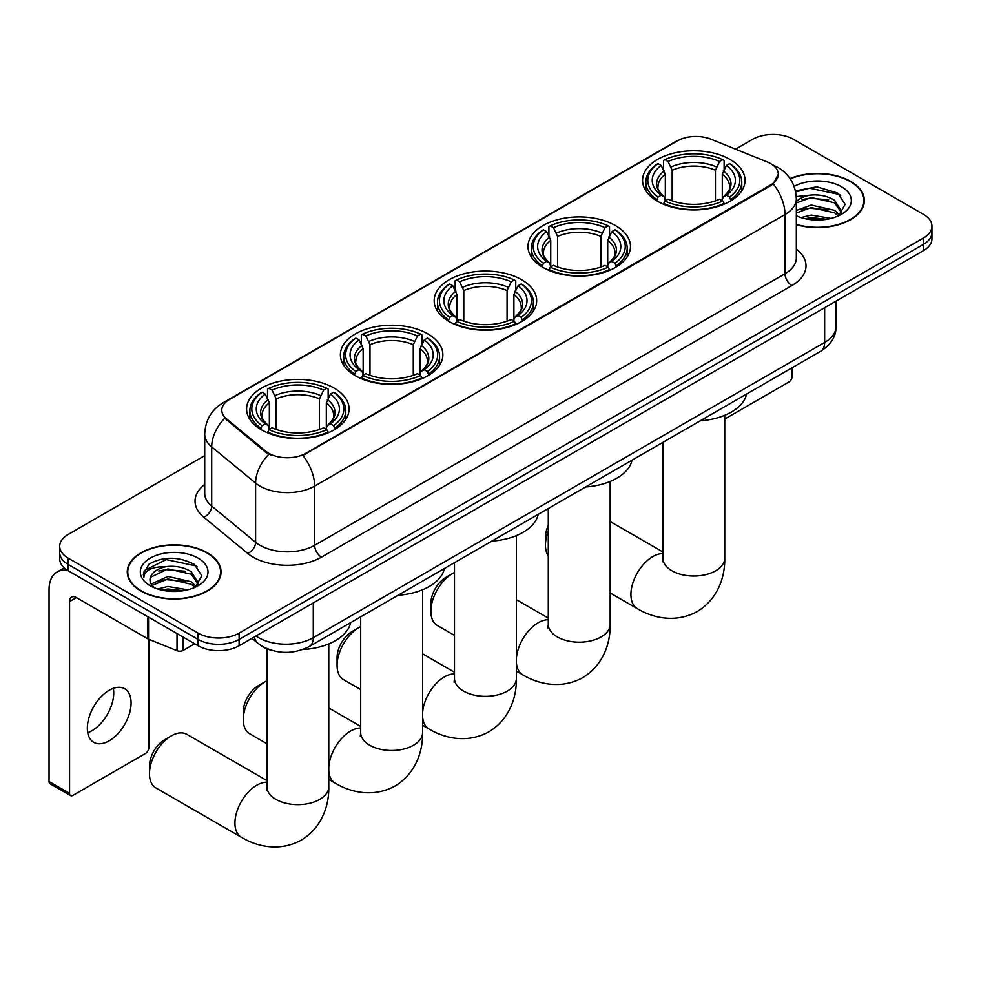 <?xml version="1.0" encoding="UTF-8"?>
<svg xmlns="http://www.w3.org/2000/svg" width="981" height="981" viewBox="0 0 981 981"><rect width="100%" height="100%" fill="white"/><g stroke="black" fill="none" stroke-linecap="round" stroke-linejoin="round"><path stroke-width="1.47" d="M334.067 388.047A51.245 29.589 0 0 0 278.224 381.634A51.245 29.589 0 0 0 246.587 408.967A51.245 29.589 0 0 0 261.596 429.886A51.245 29.589 0 0 0 317.439 436.3A51.245 29.589 0 0 0 349.077 408.967A51.245 29.589 0 0 0 334.067 388.047M615.467 225.581A51.245 29.589 0 0 0 559.624 219.168A51.245 29.589 0 0 0 527.986 246.501A51.245 29.589 0 0 0 542.996 267.421A51.245 29.589 0 0 0 598.839 273.834A51.245 29.589 0 0 0 630.476 246.501A51.245 29.589 0 0 0 615.467 225.581M521.671 279.732A51.245 29.589 0 0 0 465.828 273.319A51.245 29.589 0 0 0 434.191 300.652A51.245 29.589 0 0 0 449.2 321.572A51.245 29.589 0 0 0 505.043 327.985A51.245 29.589 0 0 0 536.681 300.652A51.245 29.589 0 0 0 521.671 279.732M427.863 333.883A51.245 29.589 0 0 0 372.02 327.47A51.245 29.589 0 0 0 340.395 354.803A51.245 29.589 0 0 0 355.404 375.723A51.245 29.589 0 0 0 411.247 382.136A51.245 29.589 0 0 0 442.872 354.803A51.245 29.589 0 0 0 427.863 333.883M730.048 159.425A51.245 29.589 0 0 0 674.205 153.011A51.245 29.589 0 0 0 642.567 180.345A51.245 29.589 0 0 0 657.577 201.264A51.245 29.589 0 0 0 713.42 207.678A51.245 29.589 0 0 0 745.057 180.345A51.245 29.589 0 0 0 730.048 159.425M770.661 163.606A26.107 15.071 0 0 0 767.167 161.926L710.869 139.167A26.107 15.071 0 0 0 677.442 140.847L229.431 399.512A26.107 15.071 0 0 0 221.78 410.168A26.107 15.071 0 0 0 226.501 418.813L265.925 451.309A26.107 15.071 0 0 0 305.765 453.332L770.661 184.919A26.107 15.071 0 0 0 778.301 174.262A26.107 15.071 0 0 0 770.661 163.606M271.762 650.391A29.001 16.751 180 0 1 260.051 644.897M796.339 224.686A46.892 27.076 0 0 0 864.384 200.516A46.892 27.076 0 0 0 850.65 181.375A46.892 27.076 0 0 0 790.061 178.554M207.322 552.793A46.892 27.076 0 0 0 156.212 546.932A46.892 27.076 0 0 0 127.272 571.935A46.892 27.076 0 0 0 141.006 591.077A46.892 27.076 0 0 0 192.104 596.951A46.892 27.076 0 0 0 221.056 571.935A46.892 27.076 0 0 0 207.322 552.793M127.751 574.375A46.892 27.076 0 0 0 127.591 575.099M778.301 174.262L773.187 183.864L770.661 185.703L302.822 455.429A33.845 19.534 60 0 1 314.656 486.086A38.676 22.33 180 0 1 259.965 486.086A38.676 22.33 180 0 1 255.624 483.106L211.7 446.895A38.676 22.33 180 0 1 204.71 434.08L204.71 493.296A38.676 22.33 0 0 0 211.7 506.098L255.624 542.309A38.676 22.33 0 0 0 259.965 545.301A38.676 22.33 0 0 0 314.656 545.301L785.008 273.736A38.676 22.33 0 0 0 796.339 257.942L796.339 198.738A38.676 22.33 180 0 1 785.008 214.532A33.845 19.534 -120 0 0 773.187 183.864M204.71 455.625L68.192 534.437A29.001 16.751 0 0 0 59.694 546.282L59.694 558.912A29.001 16.751 0 0 0 68.192 570.758L198.088 645.743L198.088 639.428A29.001 16.751 0 0 0 239.106 639.428L923.452 244.33A29.001 16.751 0 0 0 931.95 232.485A29.001 16.751 0 0 1 923.452 244.33L239.106 639.428A29.001 16.751 0 0 1 198.088 639.428L68.192 564.443L198.088 639.428L198.088 633.113A29.001 16.751 0 0 0 239.106 633.113L923.452 238.015A29.001 16.751 0 0 0 931.95 226.17A29.001 16.751 0 0 0 923.452 214.336L793.555 139.339A29.001 16.751 0 0 0 752.537 139.339L735.554 149.137M59.694 552.597A29.001 16.751 0 0 0 68.192 564.443A29.001 16.751 0 0 1 59.694 552.597M271.786 455.429L265.925 452.462L224.747 418.176A33.845 22.637 129.5 0 0 211.7 446.895L211.7 506.098A9.663 6.462 -50.5 0 1 203.778 517.195A48.339 27.909 180 0 1 204.71 484.442M59.694 546.282A29.001 16.751 0 0 0 68.192 558.128L198.088 633.113M220.737 575.099A46.892 27.076 0 0 0 220.566 574.375M864.065 203.68A46.892 27.076 0 0 0 863.893 202.957M198.088 645.743A29.001 16.751 0 0 0 239.106 645.743L923.452 250.646A29.001 16.751 0 0 0 931.95 238.8L931.95 226.17M796.339 224.367A46.414 26.794 0 0 0 863.893 200.516A46.414 26.794 0 0 0 850.306 181.571A46.414 26.794 0 0 0 790.245 178.824M800.987 217.574L811.226 215.072L831.103 218.407M804.996 218.677L811.226 217.574L826.934 219.278M796.339 210.461L811.226 205.041L834.573 210.326L839.552 215.072M796.339 212.975L811.226 207.555L834.573 212.828L838.252 215.943M796.278 196.58L809.889 195.17A24.169 13.955 0 0 0 796.339 201.657M809.889 195.17C819.16 194.189 827.388 195.906 834.573 200.296L841.661 211.43L841.49 213.282M796.339 202.944L811.226 197.524L834.573 202.809L841.575 212.693M796.339 215.268L797.369 216.225M796.339 215.771A33.845 19.534 0 0 0 841.416 214.336A33.845 19.534 0 0 0 841.416 186.697A33.845 19.534 0 0 0 794.12 186.39M838.657 215.759L845.168 204.318L837.737 193.061L816.817 186.819L795.456 190.878M795.689 191.957L809.509 188.18L839.282 194.459L840.729 195.452M802.029 199.584L809.509 198.199L828.651 199.817M802.029 209.615L809.509 208.23L828.651 209.848M805.634 218.812L809.509 218.26L826.566 219.339M724.751 419.046L788.773 382.087A4.831 2.796 120 0 0 792.194 376.164L792.194 367.703M141.35 590.881A46.414 26.794 0 0 0 191.92 596.693A46.414 26.794 0 0 0 220.566 571.935A46.414 26.794 0 0 0 206.979 552.99A46.414 26.794 0 0 0 156.396 547.19A46.414 26.794 0 0 0 127.751 571.935A46.414 26.794 0 0 0 141.35 590.881M157.659 588.992L167.91 586.491L187.776 589.826M161.669 590.096L167.91 588.992L183.606 590.697M151.135 584.087L167.91 576.46L191.246 581.745L196.225 586.491M151.981 585.461L167.91 578.974L191.246 584.259L194.925 587.361M195.329 587.178L201.841 575.737L194.422 564.48C178.517 556.276 163.349 556.178 148.916 564.198L143.336 574.4L143.876 577.686C144.182 570.329 151.748 566.638 166.562 566.589A24.169 13.955 0 0 0 149.995 579.832A24.169 13.955 0 0 0 151.16 584.124L154.054 587.656M166.562 566.589C175.832 565.608 184.06 567.325 191.246 571.727L198.334 582.861L198.162 584.701M149.995 580.102L150.816 577.147L167.91 568.943L191.246 574.228L198.248 584.112M198.088 558.128A33.845 19.534 0 0 0 150.228 558.128A33.845 19.534 0 0 0 150.228 585.755A33.845 19.534 0 0 0 198.088 585.755A33.845 19.534 0 0 0 198.088 558.128M143.349 574.633L144.391 570.513L166.181 559.599L195.955 565.878L197.402 566.871M158.714 571.016L166.181 569.63L185.323 571.249M158.714 581.034L166.181 579.648L185.323 581.267M162.306 590.243L166.181 589.679L183.239 590.758M548.293 531.077A30.938 17.866 120 0 0 545.461 545.142L545.461 537.245A21.275 12.275 -60 0 1 548.293 525.46M545.461 545.142A30.938 17.866 120 0 0 548.293 555.945M656.657 200.725L658.03 197.058A46.021 26.573 0 0 1 658.03 163.631L661.194 165.458A41.57 23.998 0 0 0 661.194 195.231L664.321 197.009L665.326 200.737M665.326 199.217L665.326 174.226L661.194 165.458M663.499 169.419L663.499 160.479L664.873 159.682A46.021 26.573 0 0 1 722.752 159.682L719.588 161.509A41.57 23.998 0 0 0 668.036 161.509L672.169 170.277L672.169 200.835M715.456 200.835L715.456 170.277L719.588 161.509M700.201 420.812A53.182 30.705 0 0 0 746.602 394.019M663.499 203.374A47.959 27.689 0 0 0 724.125 203.374L722.752 201.007A46.021 26.573 0 0 1 664.873 201.007L663.499 204.195M724.125 204.195L724.125 203.374M658.03 163.631L656.657 164.416A47.959 27.689 0 0 0 645.854 181.926A47.959 27.689 0 0 0 656.657 199.425M722.752 159.682L724.125 160.479L724.125 169.419M664.873 201.007L668.036 199.18A41.57 23.998 0 0 0 719.588 199.18L722.752 201.007M661.194 195.231L658.03 197.058M668.036 161.509L664.873 159.682M664.321 170.841A37.192 21.472 0 0 0 664.321 197.009L664.493 197.12C659.207 192.018 657.062 188.548 658.043 186.721A35.77 20.65 0 0 1 665.326 174.226M730.968 199.425A47.959 27.689 0 0 0 741.771 181.926A47.959 27.689 0 0 0 730.968 164.416L729.594 163.631A46.021 26.573 0 0 1 729.594 197.058L730.968 200.725M729.594 197.058L726.431 195.231A41.57 23.998 0 0 0 726.431 165.458L729.594 163.631M726.431 165.458L722.298 174.226L722.298 199.217L723.304 197.009L726.431 195.231M722.298 174.226A35.77 20.65 0 0 1 729.582 186.721C730.563 188.56 728.405 192.018 723.132 197.12L723.304 197.009A37.192 21.472 0 0 0 723.304 170.841M722.298 200.737L722.298 199.217M430.88 611.298L430.88 603.401A21.275 12.275 -60 0 1 445.914 577.355L452.756 573.407A30.938 17.866 120 0 0 430.88 611.298A30.938 17.866 120 0 0 437.281 625.461L454.497 635.394M542.076 266.869L543.449 263.215A46.021 26.573 0 0 1 543.449 229.787L546.613 231.614A41.57 23.998 0 0 0 546.613 261.387L549.74 263.166L550.746 266.893M550.746 265.373L550.746 240.37L546.613 231.614M548.906 235.575L548.906 226.623L550.292 225.838A46.021 26.573 0 0 1 608.171 225.838L605.007 227.666A41.57 23.998 0 0 0 553.456 227.666L557.588 236.421L557.588 266.991M600.875 266.991L600.875 236.421L605.007 227.666M585.62 486.968A53.182 30.705 0 0 0 632.022 460.175M548.906 269.53A47.959 27.689 0 0 0 609.544 269.53L608.171 267.163A46.021 26.573 0 0 1 550.292 267.163L548.906 270.351M609.544 270.351L609.544 269.53M543.449 229.787L542.076 230.572A47.959 27.689 0 0 0 531.273 248.083A47.959 27.689 0 0 0 542.076 265.581M608.171 225.838L609.544 226.623L609.544 235.575M550.292 267.163L553.456 265.336A41.57 23.998 0 0 0 605.007 265.336L608.171 267.163M546.613 261.387L543.449 263.215M553.456 227.666L550.292 225.838M549.74 236.997A37.192 21.472 0 0 0 549.74 263.166L549.912 263.276C544.627 258.162 542.481 254.692 543.462 252.865A35.77 20.65 0 0 1 550.746 240.37M616.387 265.581A47.959 27.689 0 0 0 627.19 248.083A47.959 27.689 0 0 0 616.387 230.572L615.013 229.787A46.021 26.573 0 0 1 615.013 263.215L616.387 266.869M615.013 263.215L611.85 261.387A41.57 23.998 0 0 0 611.85 231.614L615.013 229.787M611.85 231.614L607.717 240.37L607.717 265.373L608.723 263.166L611.85 261.387M607.717 240.37A35.77 20.65 0 0 1 615.001 252.865C615.982 254.704 613.824 258.175 608.551 263.276L608.723 263.166A37.192 21.472 0 0 0 608.723 236.997M607.717 266.893L607.717 265.373M454.497 572.475A30.938 17.866 120 0 0 452.756 573.407L445.914 577.355M337.072 665.449L337.072 657.552A21.275 12.275 -60 0 1 352.118 631.506L358.96 627.558A30.938 17.866 120 0 0 358.948 627.558A30.938 17.866 120 0 0 337.072 665.449A30.938 17.866 120 0 0 343.485 679.612L360.689 689.545M448.28 321.032L449.654 317.366A46.021 26.573 0 0 1 449.654 283.938L452.817 285.765A41.57 23.998 0 0 0 452.817 315.539L455.944 317.317L456.95 321.045M456.95 319.524L456.95 294.533L452.817 285.765M455.11 289.726L455.11 280.787L456.484 279.99A46.021 26.573 0 0 1 514.375 279.99L511.211 281.817A41.57 23.998 0 0 0 459.648 281.817L463.792 290.584L463.792 321.143M507.079 321.143L507.079 290.584L511.211 281.817M491.824 541.12A53.182 30.705 0 0 0 538.226 514.326M455.11 323.681A47.959 27.689 0 0 0 515.748 323.681L514.375 321.314A46.021 26.573 0 0 1 456.484 321.314L455.11 324.503M515.748 324.503L515.748 323.681M449.654 283.938L448.28 284.723A47.959 27.689 0 0 0 437.477 302.234A47.959 27.689 0 0 0 448.28 319.732M514.375 279.99L515.748 280.787L515.748 289.726M456.484 321.314L459.648 319.487A41.57 23.998 0 0 0 511.211 319.487L514.375 321.314M452.817 315.539L449.654 317.366M459.648 281.817L456.484 279.99M455.944 291.149A37.192 21.472 0 0 0 455.944 317.317L456.116 317.427C450.831 312.326 448.685 308.856 449.654 307.028A35.77 20.65 0 0 1 456.95 294.533M522.591 319.732A47.959 27.689 0 0 0 533.382 302.234A47.959 27.689 0 0 0 522.591 284.723L521.218 283.938A46.021 26.573 0 0 1 521.218 317.366L522.591 321.032M521.218 317.366L518.054 315.539A41.57 23.998 0 0 0 518.054 285.765L521.218 283.938M518.054 285.765L513.909 294.533L513.909 319.524L514.927 317.317L518.054 315.539M513.909 294.533A35.77 20.65 0 0 1 521.205 307.028C522.174 308.868 520.028 312.326 514.743 317.427L514.927 317.317A37.192 21.472 0 0 0 514.927 291.149M513.909 321.045L513.909 319.524M360.689 626.638A30.938 17.866 120 0 0 358.96 627.558M243.276 719.6L243.276 711.716A21.275 12.275 -60 0 1 258.322 685.658L265.152 681.709A30.938 17.866 120 0 0 243.276 719.6A30.938 17.866 120 0 0 249.689 733.763L266.893 743.708M354.472 375.183L355.858 371.517A46.021 26.573 0 0 1 355.858 338.102L359.021 339.929A41.57 23.998 0 0 0 359.021 369.69L362.136 371.468L363.154 375.196M363.154 373.675L363.154 348.684L359.021 339.929M361.315 343.89L361.315 334.938L362.688 334.153A46.021 26.573 0 0 1 420.579 334.153L417.416 335.98A41.57 23.998 0 0 0 365.852 335.98L369.984 344.736L369.984 375.306M413.283 375.306L413.283 344.736L417.416 335.98M398.028 595.271A53.182 30.705 0 0 0 444.43 568.49M361.315 377.832A47.959 27.689 0 0 0 421.953 377.832L420.579 375.465A46.021 26.573 0 0 1 362.688 375.465L361.315 378.654M421.953 378.654L421.953 377.832M355.858 338.102L354.472 338.886A47.959 27.689 0 0 0 343.681 356.385A47.959 27.689 0 0 0 354.472 373.896M420.579 334.153L421.953 334.938L421.953 343.89M362.688 375.465L365.852 373.638A41.57 23.998 0 0 0 417.416 373.638L420.579 375.465M359.021 369.69L355.858 371.517M365.852 335.98L362.688 334.153M362.136 345.312A37.192 21.472 0 0 0 362.136 371.468L362.32 371.578C357.035 366.477 354.877 363.007 355.858 361.18A35.77 20.65 0 0 1 363.154 348.684M428.783 373.896A47.959 27.689 0 0 0 439.586 356.385A47.959 27.689 0 0 0 428.783 338.886L427.409 338.102A46.021 26.573 0 0 1 427.409 371.517L428.783 375.183M427.409 371.517L424.246 369.69A41.57 23.998 0 0 0 424.246 339.929L427.409 338.102M424.246 339.929L420.113 348.684L420.113 373.675L421.131 371.468L424.246 369.69M420.113 348.684A35.77 20.65 0 0 1 427.409 361.18C428.378 363.019 426.232 366.489 420.947 371.578L421.131 371.468A37.192 21.472 0 0 0 421.131 345.312M420.113 375.196L420.113 373.675M266.893 680.789A30.938 17.866 120 0 0 265.152 681.709L258.322 685.658M149.48 773.764L149.48 765.867A21.275 12.275 -60 0 1 164.526 739.809L171.356 735.86A30.938 17.866 120 0 0 149.48 773.764A30.938 17.866 120 0 0 155.893 787.927L241.351 837.259A30.938 17.866 -60 0 1 236.605 812.464A30.938 17.866 -60 0 1 256.814 785.205A30.938 17.866 -60 0 1 266.893 782.225M260.676 429.335L262.05 425.668A46.021 26.573 0 0 1 262.05 392.253L265.213 394.08A41.57 23.998 0 0 0 265.213 423.841L268.34 425.619L269.358 429.347M269.358 427.826L269.358 402.835L265.213 394.08M267.519 398.041L267.519 389.089L268.892 388.304A46.021 26.573 0 0 1 326.783 388.304L323.62 390.131A41.57 23.998 0 0 0 272.056 390.131L276.188 398.887L276.188 429.457M319.475 429.457L319.475 398.887L323.62 390.131M302.773 649.52A53.182 30.705 0 0 0 350.622 622.641M267.519 431.996A47.959 27.689 0 0 0 328.157 431.996L326.783 429.617A46.021 26.573 0 0 1 268.892 429.617L267.519 432.817M328.157 432.817L328.157 431.996M262.05 392.253L260.676 393.038A47.959 27.689 0 0 0 249.885 410.536A47.959 27.689 0 0 0 260.676 428.047M326.783 388.304L328.157 389.089L328.157 398.041M268.892 429.617L272.056 427.79A41.57 23.998 0 0 0 323.62 427.79L326.783 429.617M265.213 423.841L262.05 425.668M272.056 390.131L268.892 388.304M268.34 399.463A37.192 21.472 0 0 0 268.34 425.619L268.524 425.742C263.239 420.628 261.081 417.158 262.062 415.331A35.77 20.65 0 0 1 269.358 402.835M334.987 428.047A47.959 27.689 0 0 0 345.79 410.536A47.959 27.689 0 0 0 334.987 393.038L333.614 392.253A46.021 26.573 0 0 1 333.614 425.668L334.987 429.335M333.614 425.668L330.45 423.841A41.57 23.998 0 0 0 330.45 394.08L333.614 392.253M330.45 394.08L326.317 402.835L326.317 427.826L327.323 425.619L330.45 423.841M326.317 402.835A35.77 20.65 0 0 1 333.614 415.331C334.582 417.17 332.424 420.641 327.151 425.742L327.323 425.619A37.192 21.472 0 0 0 327.323 399.463M326.317 429.347L326.317 427.826M266.893 780.557L186.831 734.328A30.938 17.866 120 0 0 171.356 735.86L164.526 739.809M113.342 688.343A30.938 17.866 -60 0 1 91.858 730.784A30.938 17.866 -60 0 1 87.726 732.709M109.21 740.802A30.938 17.866 120 0 0 129.418 713.53A30.938 17.866 120 0 0 124.685 688.748A30.938 17.866 120 0 0 109.21 690.268A30.938 17.866 120 0 0 89.001 717.54A30.938 17.866 120 0 0 93.747 742.335A30.938 17.866 120 0 0 109.21 740.802M183.214 637.16L183.214 650.391L194.667 643.781M67.861 570.562A38.676 22.33 -120 0 0 57.057 571.997A38.676 22.33 -120 0 0 49.05 589.704L49.05 781.526L69.565 793.371L69.565 601.537A9.663 5.579 60 0 1 71.564 597.11A9.663 5.579 60 0 1 76.395 597.601L147.886 638.864L147.886 616.767M69.565 793.371A4.831 2.796 120 0 0 70.558 795.591L50.056 783.745A4.831 2.796 -60 0 1 49.05 781.526M70.558 795.591A4.831 2.796 120 0 0 72.974 795.346L145.446 753.506A4.831 2.796 120 0 0 148.867 747.583L148.867 639.318M183.214 650.391A4.831 2.796 180 0 1 177.021 650.697L148.523 639.183A4.831 2.796 180 0 1 147.886 638.864M226.501 418.813L226.501 419.954M265.925 451.309L265.925 452.462M305.765 453.332L305.765 454.105M770.661 184.919L770.661 185.703M321.486 557.134A9.663 5.579 60 0 1 314.656 545.301L314.656 486.086L785.008 214.532L785.008 273.736A9.663 5.579 60 0 0 791.851 285.581L321.486 557.134A48.339 27.909 180 0 1 253.123 557.134A48.339 27.909 180 0 1 247.703 553.407L203.778 517.195M796.339 198.738C795.689 184.833 789.57 174.41 778.007 167.457L773.126 165.078A33.845 15.843 112 0 0 772.66 164.918M226.55 401.487A33.845 19.534 -120 0 0 223.043 402.799C211.479 409.751 205.36 420.175 204.71 434.08M223.043 402.799L674.597 142.098A33.845 19.534 60 0 1 677.16 141.019M268.806 454.252A33.845 22.637 129.5 0 0 255.624 483.106L255.624 542.309A9.663 6.462 -50.5 0 1 247.703 553.407M796.339 249.1A48.339 27.909 180 0 1 791.851 285.581M239.106 633.113L239.106 645.743M923.452 238.015L923.452 250.646M68.192 558.128L68.192 570.758M255.992 635.995A38.676 22.33 0 0 0 258.592 637.662A38.676 22.33 0 0 0 313.282 637.662L824.665 342.418A38.676 22.33 0 0 0 835.996 326.624C836.278 336.225 831.165 344.441 820.656 351.272L309.285 646.516A19.338 11.159 60 0 0 313.282 637.662L313.282 602.923M824.665 307.678L824.665 342.418A19.338 11.159 60 0 1 820.656 351.272M254.422 636.902A19.338 12.937 129.5 0 0 257.795 643.193L251.921 638.349M724.751 415.306L724.751 558.164A30.938 17.866 180 0 1 715.689 570.795A30.938 17.866 180 0 1 671.936 570.795A30.938 17.866 180 0 1 662.874 558.164L662.469 561.819M724.751 558.164C725.167 576.055 718.374 598.766 697.27 611.519C675.676 623.413 652.61 617.944 637.319 608.649A30.938 17.866 -60 0 1 632.586 583.854A30.938 17.866 -60 0 1 652.794 556.583A30.938 17.866 -60 0 1 662.874 553.615M715.456 170.277A35.77 20.65 0 0 0 672.169 170.277M716.473 166.905A37.192 21.472 0 0 0 671.151 166.905M610.17 481.463L610.17 624.321A30.938 17.866 180 0 1 601.108 636.951A30.938 17.866 180 0 1 557.355 636.951A30.938 17.866 180 0 1 548.293 624.321L547.889 627.975M516.374 659.134A30.938 17.866 -60 0 1 538.213 622.739A30.938 17.866 -60 0 1 548.293 619.759M610.17 624.321C610.587 642.199 603.793 664.922 582.689 677.675C561.095 689.569 538.029 684.1 522.738 674.793A30.938 17.866 -60 0 1 516.374 662.089M600.875 236.421A35.77 20.65 0 0 0 557.588 236.421M601.88 233.049A37.192 21.472 0 0 0 556.57 233.049M516.374 535.614L516.374 678.472A30.938 17.866 180 0 1 507.312 691.102A30.938 17.866 180 0 1 463.559 691.102A30.938 17.866 180 0 1 454.497 678.472L454.093 682.126M422.578 713.285A30.938 17.866 -60 0 1 444.418 676.89A30.938 17.866 -60 0 1 454.497 673.922M516.374 678.472C516.791 696.363 509.985 719.073 488.881 731.826C467.299 743.721 444.234 738.252 428.942 728.957A30.938 17.866 -60 0 1 422.578 716.24M507.079 290.584A35.77 20.65 0 0 0 463.792 290.584M508.084 287.212A37.192 21.472 0 0 0 462.774 287.212M422.578 589.765L422.578 732.623A30.938 17.866 180 0 1 413.516 745.253A30.938 17.866 180 0 1 369.751 745.253A30.938 17.866 180 0 1 360.689 732.623L360.285 736.277M328.77 767.436A30.938 17.866 -60 0 1 350.609 731.053A30.938 17.866 -60 0 1 360.689 728.074M422.578 732.623C422.983 750.514 416.189 773.224 395.085 785.977C373.503 797.872 350.425 792.415 335.146 783.108A30.938 17.866 -60 0 1 328.77 770.404M413.283 344.736A35.77 20.65 0 0 0 369.984 344.736M414.289 341.363A37.192 21.472 0 0 0 368.979 341.363M328.77 643.916L328.77 786.787A30.938 17.866 180 0 1 319.708 799.417A30.938 17.866 180 0 1 275.955 799.417A30.938 17.866 180 0 1 266.893 786.787L266.489 790.428M319.475 398.887A35.77 20.65 0 0 0 276.188 398.887M320.493 395.515A37.192 21.472 0 0 0 275.183 395.515M69.565 601.537L76.395 597.601M148.523 617.135L148.523 639.183M177.021 650.697L177.021 633.591M674.597 142.098L680.802 139.216M309.285 646.516C293.724 654.327 278.163 654.327 262.601 646.516L257.795 643.193M835.996 326.624L835.996 301.142M863.893 204.391L863.893 200.516M220.566 575.81L220.566 571.935M127.751 575.81L127.751 571.935M637.319 608.649L610.17 592.965M645.854 190.768L645.854 181.926M741.771 190.768L741.771 181.926M662.874 551.947L610.17 521.512M662.874 442.37L662.874 558.164M522.738 674.793L516.374 671.114M531.273 256.924L531.273 248.083M627.19 256.924L627.19 248.083M548.293 618.104L516.374 599.673M548.293 508.514L548.293 624.321M352.118 631.506L358.948 627.558M428.942 728.957L422.578 725.278M437.477 311.075L437.477 302.234M533.382 311.075L533.382 302.234M454.497 672.255L422.578 653.824M454.497 562.677L454.497 678.472M335.146 783.108L328.77 779.429M343.681 365.239L343.681 356.385M439.586 365.239L439.586 356.385M360.689 726.406L328.77 707.975M360.689 616.828L360.689 732.623M328.77 786.787C329.187 804.665 322.393 827.375 301.29 840.128C279.695 852.035 256.63 846.566 241.351 837.259M249.885 419.39L249.885 410.536M345.79 419.39L345.79 410.536M266.893 648.797L266.893 786.787M57.057 571.997L64.194 567.876"/></g></svg>
